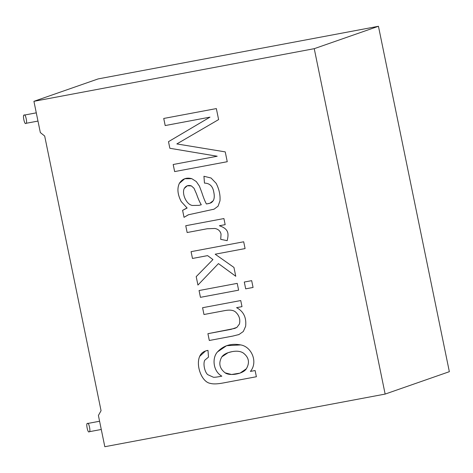 <?xml version="1.0" encoding="UTF-8"?>
<svg xmlns="http://www.w3.org/2000/svg" width="473" height="473" viewBox="0 0 473 473"><rect width="100%" height="100%" fill="white"/><g stroke="black" fill="none" stroke-linecap="round" stroke-linejoin="round"><path stroke-width="0.71" d="M36.285 112.84L24.182 115.116C22.296 114.212 24.584 125.357 25.873 123.341C24.584 125.357 22.296 114.212 24.182 115.116L36.285 112.846L24.182 115.116C25.471 113.106 27.759 124.251 25.873 123.341L37.976 121.076M99.59 421.236L87.487 423.512C85.601 422.608 87.889 433.753 89.178 431.737C87.889 433.753 85.601 422.608 87.487 423.512L99.59 421.242L87.487 423.512C88.776 421.502 91.064 432.647 89.178 431.737L101.281 429.472M104.817 446.719L98.402 415.471L104.817 446.719L385.146 394.08L314.243 48.678L33.92 101.317L40.335 132.57L44.681 136.023L101.062 410.7L98.402 415.471L101.062 410.7L44.681 136.023L40.335 132.57L33.92 101.317L314.243 48.678L378.447 26.281L449.35 371.683L385.146 394.08L104.817 446.719M256.384 376.739L223.392 382.935C217.456 384.058 213.11 384.206 210.373 383.384C201.829 382.261 195.586 365.599 199.671 356.382C201.108 353.047 203.881 351.043 207.99 350.369L208.498 357.103L204.744 360.225C202.864 363.979 204.821 372.233 207.7 374.64L213.435 377.247C214.831 377.371 217.627 377.011 221.825 376.171C212.974 371.252 211.874 357.801 217.527 351.877C223.534 345.45 231.256 343.126 240.698 344.918C251.63 346.679 258.27 362.206 250.388 371.417L255.113 370.53L256.384 376.739L223.41 382.929L256.384 376.739L255.113 370.53L250.388 371.417C258.27 362.206 251.63 346.679 240.698 344.918L226.567 345.704L217.527 351.877C211.874 357.801 212.974 371.252 221.825 376.171C217.627 377.011 214.831 377.371 213.435 377.247L207.7 374.64C204.821 372.233 202.864 363.979 204.744 360.225L208.498 357.103L207.99 350.369L205.56 350.972L199.671 356.382C195.586 365.599 201.829 382.261 210.373 383.384C213.11 384.206 217.456 384.058 223.392 382.935C217.468 384.052 213.128 384.2 210.384 383.378C201.841 382.255 195.603 365.599 199.683 356.382L205.566 350.966L199.683 356.382C195.603 365.599 201.841 382.255 210.384 383.378C213.128 384.2 217.468 384.052 223.41 382.929L256.401 376.733M203.975 314.515L202.58 307.716L240.745 300.55L241.999 306.646L236.577 307.663C243.571 311.37 246.587 317.578 245.635 326.299L243.317 331.496L238.966 334.535L232.781 336.084L209.303 340.489L207.907 333.69L231.137 329.332L236.884 327.405L239.421 324.011C240.497 319.352 239.172 315.32 235.448 311.908C233.272 310.111 229.73 309.679 224.823 310.601L203.975 314.515L202.592 307.71L203.975 314.515L224.823 310.601C229.73 309.679 233.272 310.111 235.448 311.908C239.172 315.32 240.497 319.352 239.421 324.011L236.884 327.405L234.774 328.41L207.907 333.69L209.303 340.489L232.781 336.084L238.966 334.535L243.317 331.496L245.635 326.299C246.587 317.578 243.571 311.37 236.577 307.663L241.999 306.646L240.745 300.55L202.58 307.716L203.975 314.515L224.841 310.595L203.987 314.51M200.446 297.334L199.05 290.534L237.221 283.368L238.617 290.168L200.446 297.334L199.062 290.528L200.446 297.334L238.617 290.168L237.221 283.368L199.05 290.534L200.446 297.334M245.682 288.837L244.287 282.038L251.671 280.655L253.067 287.454L245.694 288.837L244.299 282.038L245.694 288.837L253.067 287.454L251.671 280.655L244.287 282.038L245.682 288.837L253.079 287.448L245.694 288.837M192.47 258.465L191.068 251.666L243.69 241.786L245.085 248.579L215.174 254.202L233.952 267.44L235.761 276.273L218.449 263.603L197.927 285.065L196.2 276.64L212.933 259.571L207.582 255.627L192.47 258.465L191.086 251.66L192.481 258.459L207.582 255.627L212.933 259.571L196.2 276.64L197.927 285.065L218.449 263.603L235.761 276.273L233.952 267.44L215.174 254.202L245.085 248.579L243.69 241.786L191.068 251.666L192.47 258.465L207.594 255.621L192.481 258.459M187.142 232.527L185.747 225.727L223.918 218.556L225.166 224.657L219.36 225.745C229.198 229.033 228.672 234.046 227.182 240.662L220.702 239.35L221.039 234.105C220.288 230.984 218.23 229.103 214.866 228.471L207.121 228.772L187.142 232.527L185.759 225.722L187.142 232.527L207.121 228.772L214.866 228.471C218.23 229.103 220.288 230.984 221.039 234.105L220.702 239.35L227.182 240.662C228.672 234.046 229.198 229.033 219.36 225.745L225.166 224.657L223.918 218.556L185.747 225.727L187.142 232.527M186.38 208.286L182.608 210.349L184.038 217.332L182.59 210.355L187.131 208.043L181.23 201.593C177.582 194.58 176.955 188.508 179.344 183.376C182.265 178.794 186.421 177.233 191.825 178.688L196.301 181.573L199.417 186.126L201.658 192.079C203.437 197.537 205.016 201.498 206.388 203.969C211.65 203.171 211.762 202.42 213.27 200.682C214.364 198.648 214.547 195.887 213.826 192.405C212.868 186.291 209.746 183.193 204.466 183.11L203.934 176.263L211.088 178.025L216.185 183.364C219.194 189.336 220.453 195.178 219.963 200.883L218.071 206.187L214.103 209.161L188.301 214.807L184.027 217.338L182.59 210.355L186.386 208.28L182.59 210.355L184.027 217.338L188.591 214.701M165.183 125.558L163.729 118.463L216.35 108.583L218.609 119.592L176.843 143.934L225.237 151.886L227.253 161.713L174.638 171.593L173.177 164.503L217.19 156.238L169.848 148.28L168.494 141.663L209.965 117.144L165.183 125.558L163.741 118.457L165.201 125.552L209.965 117.144L168.494 141.663L169.848 148.28L217.19 156.238L173.177 164.503L174.638 171.593L227.253 161.713L225.237 151.886L176.843 143.934L218.609 119.592L216.35 108.583L163.729 118.463L165.183 125.558L209.982 117.144L165.201 125.552M98.124 78.92L378.447 26.281L98.124 78.92L33.92 101.317L98.124 78.92M449.35 371.683L378.447 26.281L314.243 48.678L385.146 394.08L449.35 371.683M227.265 161.707L174.649 171.593L173.195 164.498L174.649 171.593L227.265 161.707M217.208 156.232L169.848 148.28L168.494 141.663L209.982 117.144L168.506 141.663L169.86 148.274L217.208 156.232M188.313 214.801L214.103 209.161L218.071 206.187L219.963 200.883C220.453 195.178 219.194 189.336 216.185 183.364L211.088 178.025L203.934 176.263L204.478 183.104C209.764 183.187 212.88 186.285 213.837 192.399C214.565 195.881 214.375 198.642 213.282 200.676L209.941 203.207L213.282 200.676C214.375 198.642 214.565 195.881 213.837 192.399C212.88 186.285 209.764 183.187 204.478 183.104L204.466 183.11C209.746 183.193 212.868 186.291 213.826 192.405C214.547 195.887 214.364 198.648 213.27 200.682L209.935 203.207L206.388 203.969C205.016 201.498 203.437 197.537 201.658 192.079L199.417 186.126L196.301 181.573L191.825 178.688L184.748 178.729L179.344 183.376C176.955 188.508 177.582 194.58 181.23 201.593L187.131 208.043L186.374 208.286M187.131 208.043L181.242 201.587C177.594 194.574 176.967 188.502 179.356 183.37L184.754 178.723L179.356 183.37C176.967 188.502 177.594 194.574 181.242 201.587L187.142 208.037M204.478 183.104L203.946 176.258L204.478 183.104M213.601 209.35L214.103 209.161M201.285 204.774L198.938 205.365L192.304 205.459C186.196 204.401 181.667 193.528 184.269 188.437L187.29 185.783L191.382 185.913L194.007 188.26L196.531 194.001C198.211 198.861 199.795 202.45 201.285 204.774L201.297 204.768C199.807 202.444 198.222 198.855 196.543 193.995L194.019 188.254L191.394 185.907L187.296 185.783L191.394 185.907L194.019 188.254L196.543 193.995C198.222 198.855 199.807 202.444 201.297 204.768C199.795 202.45 198.211 198.861 196.531 194.001L194.007 188.26L191.382 185.913C188.343 184.89 185.972 185.729 184.269 188.437C181.667 193.528 186.196 204.401 192.304 205.459L198.938 205.365L201.285 204.774M225.183 224.651L219.36 225.745L225.183 224.651M227.194 240.656L220.702 239.35L221.051 234.1C220.3 230.978 218.242 229.098 214.884 228.465L207.133 228.766L187.154 232.521L207.133 228.766L214.884 228.465C218.242 229.098 220.3 230.978 221.051 234.1L220.714 239.344L227.194 240.656M245.097 248.579L215.174 254.202L245.097 248.579M235.779 276.267L218.449 263.603L235.779 276.267M197.939 285.059L196.2 276.64L212.945 259.565L207.594 255.621L212.945 259.565L196.212 276.64L197.939 285.059M238.629 290.162L200.457 297.328L238.629 290.162M242.01 306.64L236.577 307.663L242.01 306.64M238.422 334.748L238.966 334.535M238.977 334.535L232.793 336.078L209.303 340.489L207.925 333.69L209.32 340.489L232.793 336.078L238.977 334.535M234.779 328.404L236.896 327.405L239.439 324.011C240.509 319.346 239.184 315.314 235.459 311.902C233.284 310.105 229.742 309.673 224.841 310.595C229.742 309.673 233.284 310.105 235.459 311.902C239.184 315.314 240.509 319.346 239.439 324.011L236.896 327.405L234.785 328.404M221.837 376.165L221.837 376.165C212.992 371.252 211.886 357.801 217.545 351.877L226.573 345.704L217.545 351.877C211.886 357.801 212.992 371.252 221.837 376.165M232.119 351.634C236.707 350.783 240.379 351.203 243.134 352.905C248.893 357.257 249.963 362.543 246.356 368.763L240.071 373.096L231.551 374.498L225.101 372.83C219.425 368.361 218.331 363.039 221.825 356.867L228.092 352.681L232.119 351.634C227.123 352.58 223.694 354.324 221.825 356.867C218.331 363.039 219.425 368.361 225.101 372.83C229.547 376.254 243.104 374.113 246.356 368.763C249.963 362.543 248.893 357.257 243.134 352.905C240.379 351.203 236.707 350.783 232.119 351.634M240.077 373.091L246.368 368.757C249.975 362.543 248.904 357.257 243.152 352.899C240.39 351.203 236.719 350.777 232.137 351.628C236.719 350.777 240.39 351.203 243.152 352.899C248.904 357.257 249.975 362.543 246.368 368.757L240.077 373.091"/></g></svg>
